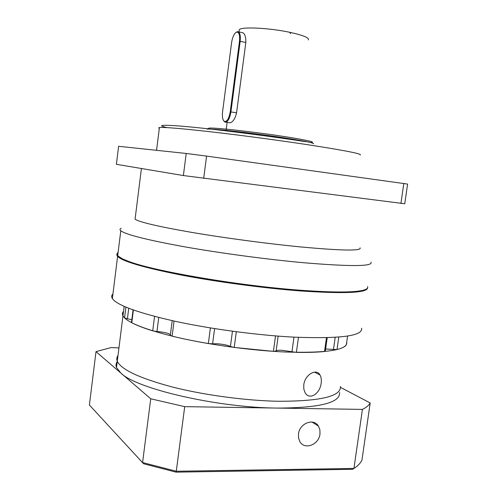 <?xml version="1.0" encoding="UTF-8"?>
<svg xmlns="http://www.w3.org/2000/svg" width="497" height="497" viewBox="0 0 497 497"><rect width="100%" height="100%" fill="white"/><g stroke="black" fill="none" stroke-linecap="round" stroke-linejoin="round"><path stroke-width="0.75" d="M367.625 287.806C367.413 292.87 345.036 293.92 300.492 290.95C263.739 288.167 216.767 281.892 180.622 274.934C143.571 267.548 122.56 261.372 117.603 256.415C116.478 255.147 116.615 254.066 118.006 253.172M112.937 293.975C111.49 295.311 111.303 296.846 112.365 298.567C117.093 305.276 137.855 312.812 174.652 321.186C210.566 329.002 257.371 335.251 294.125 337.152C340.613 338.911 363.108 335.935 361.611 328.213M131.835 319.67L127.418 318.763L128.735 308.289M335.189 337.339L333.487 349.441L337.009 349.553C342.11 348.26 345.222 346.664 346.334 344.763L346.347 344.676M333.487 349.441L325.616 349.006M293.975 337.14L291.963 351.758L296.386 352.367C307.419 352.553 316.8 352.274 324.522 351.528L325.318 351.168L327.206 337.699M291.963 351.758L281.842 350.267C278.5 350.137 276.593 350.404 276.127 351.056L278.165 336.115M232.459 331.219L230.422 346.49C227.266 345.055 222.712 344.141 216.754 343.744L212.598 343.812L214.605 328.604M170.39 334.705C168.613 333.189 164.134 332.139 156.959 331.549L158.754 317.477M131.494 322.36L131.78 322.77C136.843 325.392 143.826 328.088 152.716 330.865L156.959 331.549M123.293 311.694L122.417 313.694L122.958 315.912L124.548 317.931L127.418 318.763M230.422 346.49L234.205 347.44L273.412 351.354L276.127 351.056M170.328 335.208L172.105 336.165C183.157 338.848 195.234 341.315 208.342 343.557L212.598 343.812M298.48 433.974C299.536 423.301 313.663 417.803 318.409 426.072L319.888 429.781L319.987 434.024C318.95 444.803 304.444 450.319 299.834 441.535L298.542 437.987L298.48 433.974M278.5 401.278C245.462 400.657 203.882 395.059 172.074 386.939C139.452 378.155 121.187 369.594 117.286 361.244C116.46 359.163 116.696 357.25 118 355.51C116.696 357.25 116.46 359.163 117.286 361.244C121.187 369.594 139.452 378.155 172.074 386.939C203.882 395.059 245.462 400.657 278.5 401.278C320.708 401.253 341.346 396.302 340.433 386.405C341.346 396.302 320.708 401.253 278.5 401.278M117.242 361.605C115.925 363.406 115.683 365.376 116.497 367.519L120.889 373.079C136.333 388.753 217.438 407.72 277.568 408.087L184.71 406.652L150.74 398.799L96.002 351.634L111.111 347.571L118.957 347.9M340.52 387.387L370.19 402.961L361.965 460.048C360.623 463.049 357.952 465.844 353.945 468.441L352.684 469.286L176.075 472.15L143.602 463.757L89.404 405.024L96.002 351.634M143.602 463.757L89.404 405.024M176.075 472.15L176.28 471.249L142.577 462.552L150.74 398.799M370.19 402.961C368.942 405.303 366.351 407.453 362.419 409.404L353.945 468.441L176.28 471.249L184.71 406.652M362.419 409.404L277.568 408.087C319.77 407.9 340.439 402.713 339.563 392.524M346.701 342.172C347.912 349.956 327.436 353.237 285.266 352.013C252.227 350.565 210.486 344.955 178.448 337.662C145.59 329.815 127.089 322.565 122.958 315.912C122.076 314.259 122.262 312.768 123.523 311.439M303.773 384.753C305.195 373.986 316.726 368.339 319.975 374.968C321.205 377.061 321.609 379.801 321.18 383.175C319.931 393.879 309.588 400.489 305.127 392.81L303.816 389.151L303.773 384.753M366.376 289.068L363.127 290.615C351.646 294.131 307.481 292.727 253.874 286.185C200.291 279.668 148.075 269.256 128.301 261.77L123.001 259.558M367.55 286.583C368.215 287.993 366.985 289.155 363.854 290.074C354.92 292.565 333.835 292.621 300.592 290.248C238.461 285.775 152.169 270.859 127.766 261.062L122.442 258.85L117.683 255.775C116.559 254.514 116.689 253.439 118.087 252.551M371.023 262.23C373.036 266.46 350.82 266.647 304.375 262.795C267.616 259.477 220.544 253.19 184.257 246.754C147.05 239.964 125.896 234.627 120.796 230.745C119.609 229.738 119.74 228.918 121.181 228.285M360.07 247.835C361.965 251.072 341.843 250.743 299.71 246.847C266.659 243.598 224.582 237.97 192.066 232.447C158.686 226.638 139.682 222.227 135.066 219.22L141.415 168.514M238.492 31.839L241.629 32.479C244.536 32.771 245.934 36.088 245.829 42.425L236.578 112.8C235.218 118.547 233.081 121.883 230.148 122.821L228.955 122.635M235.764 32.572L237.398 31.622C239.815 31.827 240.741 35.057 240.169 41.307L230.919 111.881C229.956 117.702 228.285 121.125 225.911 122.156L224.7 121.976L223.613 120.709M231.596 42.636C232.304 37.971 233.64 34.66 235.603 32.703L236.796 32.056C239.132 32.175 240.026 35.237 239.486 41.251L230.235 111.806C228.949 118.74 226.98 121.939 224.34 121.405C222.637 120.019 222.041 116.838 222.563 111.862L231.596 42.636M308.376 39.946C309.364 37.784 303.114 35.231 289.627 32.274L290.596 33.628M146.472 169.359L116.385 164.314L118.609 146.298L186.213 153.461L183.381 175.553L146.472 169.359M203.689 178.361L206.578 156.095L407.596 184.076L404.757 203.758L183.381 175.553M206.578 156.095L186.213 153.461M403.819 183.393L400.924 203.472M338.774 337.072L337.009 349.553M298.461 337.357L296.386 352.367M154.561 316.396L152.716 330.865M133.389 310.016L131.78 322.77M125.903 307.14L124.548 317.931M347.571 336.034L346.334 344.763M326.461 337.718L324.522 351.528M275.518 335.904L273.412 351.354M236.305 331.729L234.205 347.44M210.399 327.927L208.342 343.557M174.049 321.056L172.105 336.165M360.207 155.002C362.462 153.902 344.738 150.436 307.028 144.608C277.68 140.16 240.281 135.184 211.138 131.848C181.163 128.475 163.923 127.046 159.419 127.555L158.673 127.866L159.313 128.35M310.588 142.54C318.931 142.372 297.722 138.57 283.849 136.489C272.132 134.619 255.731 132.45 234.634 129.984C213.145 127.735 204.957 127.443 210.057 129.127M313.427 143.807C314.613 143.055 304.891 141.073 284.272 137.849C252.209 132.885 209.293 128.145 207.15 129.226M289.627 32.274C269.001 27.857 241.026 26.558 239.268 29.739L239.132 30.783M306.096 141.738C285.545 138.582 247.046 133.146 207.994 128.791C168.278 124.356 152.312 124.325 167.048 127.617M245.829 42.425L239.486 41.251M230.235 111.806L236.578 112.8M117.603 256.415L112.365 298.567M133.066 309.898L131.475 322.528M124.151 306.388L116.497 367.519M172.204 320.652L170.303 335.394M318.409 426.072L311.998 422.059M319.975 374.968L314.539 372.135M363.127 290.615L363.854 290.074M128.301 261.77L127.766 261.062M117.683 255.775L120.796 230.745M159.419 127.555L156.543 150.318M239.268 29.739L238.976 31.938M227.129 122.461L226.092 130.357M230.148 122.821L225.911 122.156M224.34 121.405L224.7 121.976"/></g></svg>
